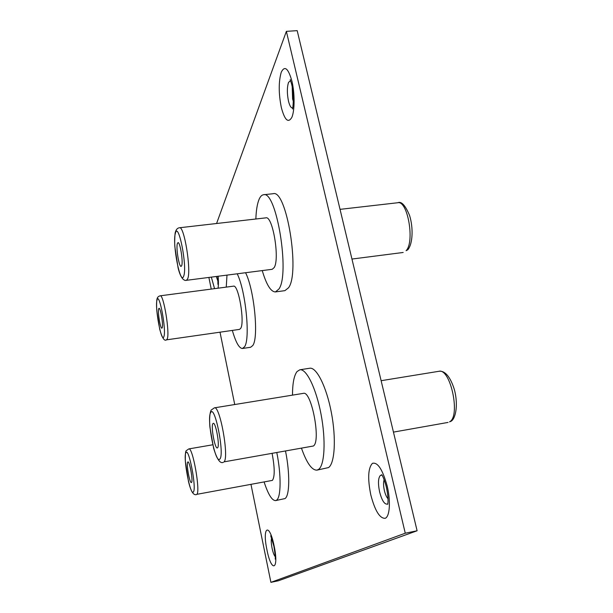 <?xml version="1.0" encoding="UTF-8"?>
<svg xmlns="http://www.w3.org/2000/svg" width="613" height="613" viewBox="0 0 613 613"><rect width="100%" height="100%" fill="white"/><g stroke="black" fill="none" stroke-linecap="round" stroke-linejoin="round"><path stroke-width="0.92" d="M162.238 327.717L161.886 328.193C160.384 328.89 157.556 311.902 158.66 308.829L159.028 308.293C160.522 307.527 163.395 324.859 162.238 327.717M160.177 295.811L233.484 286.164C238.465 284.164 244.993 322.208 240.702 328.369L239.53 329.388L166.506 339.847L167.272 338.866C169.97 332.828 163.556 293.995 160.177 295.811C158.384 296.271 157.349 297.313 157.058 298.937C156.576 299.811 156.422 307.082 156.859 311.228L159.725 329.311C162.108 337.924 164.376 341.433 166.506 339.847M237.216 273.796C245.759 290.991 250.472 339.142 244.541 346.774L242.472 348.483C239.162 348.383 235.783 342.368 232.335 330.422M245.575 272.724C254.311 289.849 258.916 337.909 252.748 345.556L250.602 347.28L242.472 348.483M226.251 287.114L226.986 275.114M293.328 101.398L292.608 98.992L292.202 86.885M387.991 498.752C386.519 497.105 385.316 494.392 384.389 490.607C383.378 485.948 383.294 482.324 384.144 479.749M208.88 277.436L211.247 289.091M220.013 332.185L234.733 404.534M251.001 484.523L270.908 582.35L405.262 533.21L286.371 31.355L216.581 223.507M286.371 31.355L297.19 30.65L417.108 530.774L278.448 580.756L270.908 582.35M417.108 530.774L405.262 533.21M217.653 447.712L217.324 447.95C214.856 448.961 210.734 426.173 212.903 423.629L213.278 423.338C215.73 422.196 219.929 445.528 217.653 447.712M214.397 407.844L303.351 393.362C311.373 390.282 321.204 441.276 313.412 446.003L224.044 461.857C229.323 457.497 219.906 405.116 214.397 407.844L211.179 410.082C209.301 413.721 209.431 422.487 209.952 427.43L213.638 448.256C216.941 459.275 220.182 463.957 223.354 462.302M292.508 395.132C292.516 383.409 294.025 375.554 297.037 371.562L299.834 369.792C306.347 368.451 316.124 388.182 321.028 414.204C326.001 440.195 324.66 465.313 318.568 469.412L316.936 470.14C311.864 470.286 306.738 463.045 301.55 448.425M299.834 369.792L309.711 368.244C316.438 366.88 326.423 386.512 331.342 412.457C336.338 438.372 334.828 463.451 328.514 467.581L316.936 470.14M191.57 482.431L191.379 482.569C189.647 483.373 186.153 463.826 187.716 462.095L187.93 461.926C189.655 461.014 193.195 480.952 191.57 482.431M272.141 453.643C274.793 467.742 274.885 476.653 272.417 480.385L196.857 494.331C200.627 491.404 192.689 446.754 188.819 448.915L186.337 450.632C185.555 450.777 185.218 454.31 185.341 461.221L188.49 481.519C191.394 493.542 194.122 495.22 196.459 494.591M276.854 452.808C281.352 475.213 281.06 497.534 276.547 500.177L275.605 500.606C272.026 500.637 268.21 494.469 264.142 482.094M285.558 451.26C290.079 473.604 289.665 495.902 284.991 498.576L275.605 500.606M181.724 265.59L181.134 266.387C179.065 267.214 175.877 247.828 177.372 243.53L177.992 242.633C180.053 241.721 183.287 261.582 181.724 265.59M179.517 227.752L265.896 217.853C272.701 215.485 279.957 259.038 274.157 267.605L272.203 269.306L186.459 280.317L187.747 278.67C191.402 270.203 184.184 225.584 179.517 227.752C177.586 227.944 176.222 229.362 175.425 231.998C174.912 232.281 174.406 242.625 174.889 246.993L178.077 267.812C180.843 279.382 184.49 280.938 186.459 280.317M255.859 219.002C256.165 210.297 257.253 203.715 259.123 199.263C260.341 196.482 261.797 194.98 263.498 194.758C276.409 189.961 290.202 274.141 278.884 289.075L275.413 291.926C270.823 291.834 266.433 284.716 262.241 270.586M263.498 194.758L273.137 193.716C286.486 188.881 300.27 272.823 288.516 287.788L284.915 290.646L275.413 291.926M163.909 336.545C166.537 329.955 159.066 290.777 157.005 300.117C154.645 307.282 161.656 344.498 163.909 336.545M218.082 281.681L216.289 276.486M211.339 277.122L214.558 288.654M218.021 288.194C218.542 285.382 218.565 281.398 218.098 276.256M275.237 556.665C274.072 555.386 273.015 552.558 272.072 548.183C271.13 543.248 270.984 539.846 271.636 537.961M266.931 549.769C271.436 573.17 279.252 570.197 274.134 545.961C269.276 521.793 261.989 526.789 266.931 549.769M292.715 107.873C291.106 108.225 289.696 105.965 288.478 101.084C286.984 93.597 286.991 87.383 288.516 82.448L290.593 80.533M281.329 107.505C284.716 120.156 288.217 123.466 291.811 117.428C294.769 110.784 294.884 93.574 291.941 81.23C288.294 68.296 284.738 65.277 281.267 72.181C278.532 81.675 278.555 93.444 281.329 107.505M387.845 503.733L387.316 504.108C384.435 504.484 381.868 500.415 379.608 491.91C377.853 483.182 378.167 477.642 380.558 475.29L382.083 475.236M370.796 494.867C374.987 510.828 379.807 518.636 385.24 518.299C389.799 516.521 390.818 501.319 387.217 486.186C382.635 469.566 377.708 461.949 372.436 463.336C368.084 468.025 367.532 478.538 370.796 494.867M449.513 421.859C460.876 416.618 450.471 367.708 438.862 371.302C442.831 370.62 449.229 373.118 454.379 389.592C458.739 406.074 455.191 419.997 450.471 421.499L449.513 421.859M219.883 458.991C224.787 454.348 214.772 404.036 210.719 412.541C206.32 418.273 215.531 465.39 219.883 458.991M193.371 491.94C196.819 488.868 188.758 446.601 185.938 452.723C182.812 456.601 190.352 496.584 193.371 491.94M406.09 250.702C414.955 242.02 407.668 200.076 397.791 202.734C401.362 201.026 405.3 205.286 409.599 215.515C413.369 227.622 412.909 243.844 407.775 249.82L406.09 250.702M183.762 275.919C187.44 266.379 178.299 220.427 175.364 233.369C172.084 243.614 180.551 286.892 183.762 275.919M217.914 284.302L217.845 276.287M270.708 535.77L273.881 546.191C275.114 553.8 275.551 558.091 275.183 559.079M292.478 108.892C292.585 110.815 294.692 96.195 291.658 84.234M386.32 487.013C389.033 499.633 387.715 504.131 387.761 504.307M381.776 474.738C381.309 474.094 383.646 476.577 386.313 486.983M290.202 79.56L291.627 84.104M381.117 380.704L438.862 371.302M393.446 432.111L448.034 422.426M188.819 448.915L212.772 444.785M340.039 209.355L397.791 202.734M351.954 259.054L403.178 252.472"/></g></svg>
